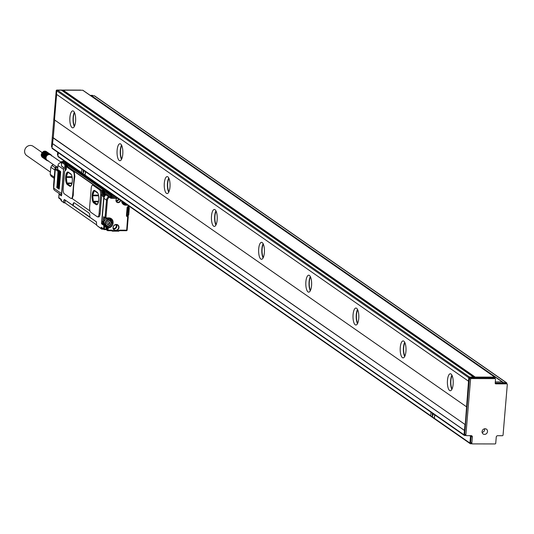 <?xml version="1.0" encoding="UTF-8"?>
<svg xmlns="http://www.w3.org/2000/svg" width="534" height="534" viewBox="0 0 534 534"><rect width="100%" height="100%" fill="white"/><g stroke="black" fill="none" stroke-linecap="round" stroke-linejoin="round"><path stroke-width="0.8" d="M54.728 120.057L53.246 137.759L465.241 424.637L468.779 377.752A0.708 0.647 -55.1 0 1 469.499 377.064L473.484 377.071A0.708 0.647 -55.1 0 1 474.092 377.765L493.736 377.805A0.708 0.647 -55.1 0 1 494.304 378.199M56.617 94.391L54.481 119.883L466.476 406.761M52.599 148.619A0.708 0.647 -55.1 0 1 51.992 147.931L53.246 137.759M469.499 377.064L57.505 90.186A0.708 0.647 -55.1 0 0 56.784 90.867L56.491 94.304L468.492 381.189M57.505 90.186L61.49 90.193A0.708 0.647 -55.1 0 1 62.051 90.586M58.54 156.883A0.708 0.647 -55.1 0 1 57.939 156.195L58.233 152.677M52.979 137.759L465.241 424.637M52.492 143.533L464.487 430.417L464.974 424.637M464.487 430.417L463.986 434.816L51.992 147.931M466.115 435.504L464.593 435.504A0.708 0.647 -55.1 0 1 463.986 434.816M470.28 435.644A0.708 0.647 -55.1 0 1 470.507 436.205L469.933 443.08L434.329 418.289L434.836 414.911M472.056 443.767L470.541 443.767A0.708 0.647 -55.1 0 1 469.933 443.08M471.262 443.08A0.708 0.647 -55.1 0 1 470.654 442.392L471.836 443.213L472.356 437.026L471.175 436.205L470.654 442.392M471.108 435.651A1.415 1.288 -55.1 0 1 471.175 436.205M465.314 434.816A0.708 0.647 -55.1 0 1 464.707 434.129L465.888 434.95L470.567 379.26A0.708 0.647 -55.1 0 1 471.288 378.573L494.918 378.626A0.708 0.647 -55.1 0 1 495.525 379.314L495.198 383.165A0.708 0.647 -55.1 0 0 495.806 383.853L506.693 383.873A0.708 0.647 -55.1 0 1 507.3 384.567L503.061 435.03A0.708 0.647 -55.1 0 1 502.34 435.711L497.695 435.704A1.415 1.288 -55.1 0 0 496.253 437.072L495.732 443.26A0.708 0.647 -55.1 0 1 495.011 443.948L472.443 443.901A0.708 0.647 -55.1 0 1 471.836 443.213M470.567 379.26L469.386 378.439L464.707 434.129M469.386 378.439A0.708 0.647 -55.1 0 1 470.107 377.752L474.092 377.765M447.472 380.288A8.484 2.917 90.1 0 1 450.316 373.773A8.484 2.917 90.1 0 1 453.132 384.226A8.484 2.917 90.1 0 1 450.282 390.741A8.484 2.917 90.1 0 1 447.472 380.288M400.273 347.42A8.484 2.917 90.1 0 1 403.123 340.912A8.484 2.917 90.1 0 1 405.94 351.365A8.484 2.917 90.1 0 1 403.09 357.88A8.484 2.917 90.1 0 1 400.273 347.42M353.081 314.559A8.484 2.917 90.1 0 1 355.931 308.051A8.484 2.917 90.1 0 1 358.748 318.504A8.484 2.917 90.1 0 1 355.898 325.019A8.484 2.917 90.1 0 1 353.081 314.559M305.889 281.698A8.484 2.917 90.1 0 1 308.739 275.19A8.484 2.917 90.1 0 1 311.556 285.643A8.484 2.917 90.1 0 1 308.705 292.151A8.484 2.917 90.1 0 1 305.889 281.698M258.696 248.837A8.484 2.917 90.1 0 1 261.547 242.329A8.484 2.917 90.1 0 1 264.357 252.782A8.484 2.917 90.1 0 1 261.513 259.29A8.484 2.917 90.1 0 1 258.696 248.837M211.504 215.976A8.484 2.917 90.1 0 1 214.354 209.468A8.484 2.917 90.1 0 1 217.164 219.921A8.484 2.917 90.1 0 1 214.314 226.429A8.484 2.917 90.1 0 1 211.504 215.976M164.312 183.115A8.484 2.917 90.1 0 1 167.162 176.607A8.484 2.917 90.1 0 1 169.972 187.06A8.484 2.917 90.1 0 1 167.122 193.568A8.484 2.917 90.1 0 1 164.312 183.115M117.12 150.254A8.484 2.917 90.1 0 1 119.963 143.746A8.484 2.917 90.1 0 1 122.78 154.199A8.484 2.917 90.1 0 1 119.93 160.707A8.484 2.917 90.1 0 1 117.12 150.254M69.921 117.393A8.484 2.917 90.1 0 1 72.771 110.885A8.484 2.917 90.1 0 1 75.588 121.338A8.484 2.917 90.1 0 1 72.737 127.846A8.484 2.917 90.1 0 1 69.921 117.393M56.764 91.12L56.21 90.74A0.708 0.647 -55.1 0 1 56.931 90.052L80.561 90.099A0.708 0.647 -55.1 0 1 80.941 90.233L80.908 90.206M56.21 90.74L51.531 146.423A0.708 0.647 -55.1 0 0 52.058 147.11M57.679 152.297L57.478 154.686A0.708 0.647 -55.1 0 0 58.006 155.374M434.282 418.269L434.709 414.825M85.053 175.092L85.607 171.741M52.359 143.533L464.36 430.411M472.356 437.026A1.415 1.288 -55.1 0 0 471.142 435.651L466.496 435.637A0.708 0.647 -55.1 0 1 465.888 434.95M451.911 375.155A8.484 2.917 -89.9 0 0 450.656 380.295A8.484 2.917 -89.9 0 0 451.877 389.366M404.719 342.294A8.484 2.917 -89.9 0 0 403.464 347.427A8.484 2.917 -89.9 0 0 404.685 356.505M357.52 309.433A8.484 2.917 -89.9 0 0 356.271 314.566A8.484 2.917 -89.9 0 0 357.493 323.637M310.327 276.572A8.484 2.917 -89.9 0 0 309.079 281.705A8.484 2.917 -89.9 0 0 310.301 290.776M263.135 243.711A8.484 2.917 -89.9 0 0 261.88 248.844A8.484 2.917 -89.9 0 0 263.108 257.915M215.943 210.85A8.484 2.917 -89.9 0 0 214.688 215.983A8.484 2.917 -89.9 0 0 215.916 225.054M168.751 177.989A8.484 2.917 -89.9 0 0 167.496 183.122A8.484 2.917 -89.9 0 0 168.717 192.193M121.558 145.128A8.484 2.917 -89.9 0 0 120.304 150.261A8.484 2.917 -89.9 0 0 121.525 159.332M74.366 112.267A8.484 2.917 -89.9 0 0 73.111 117.4A8.484 2.917 -89.9 0 0 74.333 126.471M62.778 90.606L474.779 377.491A0.427 0.387 -55.1 0 1 475.207 377.077L63.212 90.193A0.427 0.387 -55.1 0 0 62.778 90.606L62.758 90.88M63.212 90.193L82.73 90.239A0.427 0.387 -55.1 0 1 83.07 90.473M89.779 95.065L502.287 381.944L503.255 383.052L505.511 383.052A0.708 0.647 -55.1 0 1 506.078 383.445M90.693 95.346L92.335 95.352A0.708 0.647 -55.1 0 1 92.903 95.746L92.335 95.352M91.561 95.753L503.555 382.638L506.212 382.644A0.708 0.647 -55.1 0 1 506.559 382.751L94.565 95.866A0.708 0.647 -55.1 0 0 94.218 95.76L91.548 95.94M81.702 169.024L81.635 172.789L84.939 175.092L85.48 171.648M495.212 383.032L503.255 383.052M495.305 381.93L502.287 381.944M475.207 377.077L494.724 377.117A0.427 0.387 -55.1 0 1 495.091 377.531L495.005 378.553M486.287 429.062A2.924 2.67 -55.1 0 1 487.008 433.001A2.924 2.67 -55.1 0 1 483.096 433.948A2.924 2.67 -55.1 0 1 486.287 429.062M506.559 382.751A0.708 0.647 -55.1 0 1 506.819 383.332L506.779 383.799M503.555 382.638L503.522 383.052M452.118 375.602A7.776 2.67 -89.9 0 0 450.89 380.455A7.776 2.67 -89.9 0 0 452.091 388.919M404.926 342.741A7.776 2.67 -89.9 0 0 403.697 347.594A7.776 2.67 -89.9 0 0 404.899 356.058M357.733 309.88A7.776 2.67 -89.9 0 0 356.505 314.733A7.776 2.67 -89.9 0 0 357.707 323.197M310.541 277.019A7.776 2.67 -89.9 0 0 309.313 281.872A7.776 2.67 -89.9 0 0 310.514 290.336M263.349 244.158A7.776 2.67 -89.9 0 0 262.121 249.011A7.776 2.67 -89.9 0 0 263.322 257.475M216.157 211.297A7.776 2.67 -89.9 0 0 214.928 216.15A7.776 2.67 -89.9 0 0 216.13 224.614M168.964 178.436A7.776 2.67 -89.9 0 0 167.729 183.289A7.776 2.67 -89.9 0 0 168.931 191.753M121.765 145.568A7.776 2.67 -89.9 0 0 120.537 150.428A7.776 2.67 -89.9 0 0 121.739 158.885M74.573 112.707A7.776 2.67 -89.9 0 0 73.345 117.567A7.776 2.67 -89.9 0 0 74.546 126.024M84.025 170.64L83.317 173.136L83.911 170.56M484.625 428.735A2.924 2.67 -55.1 0 1 482.075 432.393M83.017 169.939L83.317 173.136M430.931 412.195L430.865 415.966L434.229 418.289M433.261 413.817L432.467 416.44L432.246 413.109M433.141 413.737L432.547 416.313M66.67 163.878L64.033 161.775L62.438 161.775L65.649 164.011A0.708 0.647 124.9 0 0 64.928 164.692L64.814 166.067A3.818 1.315 -89.9 0 0 65.549 170.446M67.024 162.923A0.708 0.647 -55.1 0 0 66.57 163.551L66.456 164.899M68.379 165.767L103.796 190.197L103.736 190.858M66.53 164.011L65.649 164.011L65.829 164.859L64.928 164.692L61.737 162.349M65.382 200.23L64.527 200.15M64.307 200.063L64.354 199.516L89.852 216.998M102.682 228.639L101.133 228.472L96.647 225.348L96.447 221.857L89.839 217.258A3.531 1.215 -89.9 0 0 88.944 212.999L74.313 202.813A3.531 1.215 -89.9 0 0 74.032 202.713A3.531 1.215 -89.9 0 0 72.844 205.43M67.925 167.075L66.863 167.069L73.138 171.441L74.199 171.441L67.925 167.075A1.415 0.487 -89.9 0 0 67.811 167.035A1.415 0.487 -89.9 0 0 67.698 167.069M71.936 198.394L72.264 198.508L73.285 195.25A113.522 103.709 124.9 0 1 74.86 176.554L74.199 171.441L100.632 189.844A4.239 1.455 -89.9 0 1 101.7 194.957L100.639 194.957A4.239 1.455 -89.9 0 0 99.571 189.844L100.632 189.844M98.369 216.797A4.239 1.455 -89.9 0 0 98.703 216.911A4.239 1.455 -89.9 0 0 100.132 213.653L101.7 194.957M72.103 198.508L89.972 210.95M61.03 200.43L63.987 202.873L61.016 200.544L61.123 199.302L61.397 199.763M63.987 202.873L63.613 202.346L63.8 200.15M105.672 191.659L112.053 195.951L114.463 195.958M66.57 163.551L112.113 195.264A0.708 0.647 -55.1 0 1 112.561 194.636M112.113 195.264L112.053 195.951M103.523 194.69A2.083 0.714 -89.9 0 0 103.896 195.003A2.83 0.975 -89.9 0 0 104.557 195.744A2.83 0.975 -89.9 0 0 105.385 194.429M67.778 165.867A1.802 0.621 -89.9 0 0 67.397 165.186M104.724 194.656A1.802 0.621 -89.9 0 0 105.011 194.169M105.031 191.726A1.802 0.621 -89.9 0 0 104.677 191.145M74.233 202.766A3.531 1.215 -89.9 0 0 73.245 205.43M103.436 229.166L101.74 229.159L96.647 225.348M102.281 228.365L103.856 229.46A0.708 0.647 -55.1 0 1 103.596 228.879L101.24 227.237L101.133 228.472L101.74 229.159L102.174 228.151M104.337 225.575L102.114 223.733L101.527 223.799L103.883 225.441L103.596 228.879L104.497 229.046L104.344 225.228A3.251 2.97 124.9 0 0 106.173 226.496L104.364 225.235M104.31 225.168L102.168 223.399L101.527 223.799L103.816 196.499L104.397 196.645M102.321 223.826L102.168 223.399M66.863 167.069A1.415 0.487 -89.9 0 0 66.75 167.029A1.415 0.487 -89.9 0 0 66.276 168.117L66.309 167.843M99.571 189.844L92.963 185.245L94.024 185.245L93.296 185.245M92.963 185.245A4.239 1.455 -89.9 0 0 92.622 185.124A4.239 1.455 -89.9 0 0 91.201 188.382L89.632 207.085A4.239 1.455 -89.9 0 0 90.7 212.192L97.308 216.791A4.239 1.455 -89.9 0 0 97.642 216.911A4.239 1.455 -89.9 0 0 99.07 213.653L100.639 194.957M72.264 198.508L71.216 198.508A4.239 1.455 -89.9 0 1 70.875 198.388L64.274 193.789A4.239 1.455 -89.9 0 1 63.199 188.682L64.614 171.855A1.415 0.487 -89.9 0 1 65.068 170.767A3.818 1.315 -89.9 0 0 66.296 167.843M63.733 167.609L61.43 165.9L61.717 162.463A0.708 0.647 124.9 0 1 62.438 161.775L62.311 161.789M61.624 195.17L63.793 167.542M61.403 195.384L61.41 195.865L59.054 194.222L59.341 193.949L61.403 195.384M58.773 197.553L61.123 199.302L61.47 200.103M64.587 161.228L63.973 161.228L66.183 162.763L65.642 162.763M61.557 193.602L53.747 188.162L55.316 169.458L57.518 170.993L57.986 165.493A2.83 2.583 -55.1 0 1 60.869 162.75L61.65 162.75M65.188 200.23L64.981 202.666M65.342 200.23L96.4 221.857L96.36 222.351M64.954 202.873L64.027 202.873L64.981 202.893L96.681 224.968M108.008 227.718L107.427 227.15L107.194 229.967A0.708 0.647 -55.1 0 0 107.795 230.661L108.268 227.998L106.052 225.769L104.864 224.941L104.818 225.488M102.508 223.025A3.391 3.097 124.9 0 0 103.256 223.799L104.437 224.62A3.391 3.097 -55.1 0 1 103.189 221.83L102.007 221.003A3.391 3.097 124.9 0 0 102.508 223.025L102.455 223.599A2.97 2.71 124.9 0 0 104.117 224.747L104.11 225.028M106.019 194.87L105.986 194.883A4.239 3.871 124.9 0 0 103.916 198.321L102.007 221.003M71.216 198.508A4.239 1.455 -89.9 0 0 72.637 195.25L74.213 176.554A4.239 1.455 -89.9 0 0 73.138 171.441M70.054 186.186L69.654 186.186A6.361 2.189 -89.9 0 0 70.161 186.359A6.361 2.189 -89.9 0 0 72.344 180.746A6.361 2.189 -89.9 0 0 70.695 173.81L68.332 172.168A6.361 2.189 -89.9 0 0 67.825 171.995A6.361 2.189 -89.9 0 0 65.642 177.608A6.361 2.189 -89.9 0 0 67.297 184.544L70.054 186.186A6.361 2.189 -89.9 0 0 70.361 186.333M69.654 186.186L67.297 184.544M96.48 204.589L96.08 204.589A6.361 2.189 -89.9 0 0 96.587 204.762A6.361 2.189 -89.9 0 0 98.77 199.149A6.361 2.189 -89.9 0 0 97.121 192.213L94.765 190.571A6.361 2.189 -89.9 0 0 94.258 190.398A6.361 2.189 -89.9 0 0 92.075 196.011A6.361 2.189 -89.9 0 0 93.724 202.947L96.48 204.589A6.361 2.189 -89.9 0 0 96.787 204.736M96.08 204.589L93.724 202.947M61.41 195.297A0.708 0.647 -55.1 0 1 61.417 195.297L59.341 193.949M59.287 188.669L60.669 172.168L60.489 171.321L60.195 171.841L58.994 189.19M60.676 171.881L60.195 171.841L60.489 171.321M58.58 188.175L59.962 171.674L59.781 170.827L59.488 171.347L58.286 188.702M59.968 171.387L59.488 171.347L59.781 170.827M57.866 187.681L59.254 171.18L59.074 170.333L58.78 170.853L57.572 188.208M59.261 170.893L58.78 170.853L59.074 170.333M57.158 187.194L58.546 170.693L58.366 169.839L58.072 170.359L56.864 187.714M58.546 170.399L58.072 170.359L58.366 169.839M106.052 225.769L106.773 225.909L106.773 226.423L106.306 226.369M68.025 172.021A6.361 2.189 -89.9 0 0 66.036 177.902A6.361 2.189 -89.9 0 0 67.691 184.544M94.458 190.424A6.361 2.189 -89.9 0 0 92.462 196.305A6.361 2.189 -89.9 0 0 94.124 202.947M57.025 166.715L56.103 166.975A2.123 0.461 4.8 0 0 55.79 167.202L55.916 168.617A2.123 0.461 4.8 0 0 56.037 168.771L57.619 169.872M105.752 218.413L108.616 218.439L108.856 217.899A4.946 4.519 124.9 0 1 113.095 222.718L113.054 223.199L112.153 223.038A4.239 3.871 124.9 0 1 107.828 227.15L106.773 225.909M104.604 217.692L104.424 218.006L103.616 216.737L105.291 218.306A0.708 0.647 -55.1 0 1 105.031 217.725L103.616 216.737L103.189 221.83L104.03 221.99M70.775 186.106L67.044 183.509L66.303 177.395L72.123 177.401M72.357 179.751L72.057 176.734L66.363 176.707L66.303 177.395M66.363 176.707L67.938 172.215L71.309 174.545M72.203 182.314L71.069 185.792M98.45 201.285L93.283 201.271L97.295 204.422M93.283 201.271L92.729 195.798L98.55 195.804M98.483 195.117L92.789 195.11L92.729 195.798M92.789 195.11L94.324 190.738L97.862 193.181M98.483 195.137L98.79 198.154M98.636 200.717L97.495 204.195M53.627 184.504A2.83 0.614 4.8 0 0 53.62 184.53A2.83 0.614 4.8 0 0 53.62 184.55L53.874 189.25M55.443 167.536L55.029 167.809A2.83 0.614 4.8 0 0 55.029 167.836A0.708 0.688 -5.1 0 1 55.79 167.202M66.229 168.47L65.856 166.321L66.51 166.274M66.877 167.029L66.576 165.513L66.309 166.274M103.796 193.328L104.15 193.335L103.603 194.496L103.095 192.834L103.142 192.28L103.79 192.233M103.823 193.341L104.13 193.555L104.177 193.001L103.856 191.472L103.596 192.233M114.396 225.081A3.184 2.904 124.9 0 0 115.751 230.635A3.184 2.904 124.9 0 0 118.535 225.655A3.184 2.904 124.9 0 0 114.396 225.081M116.739 198.294A2.476 2.263 124.9 0 0 116.011 199.896L115.978 200.243A2.476 2.263 124.9 0 0 118.101 202.653A2.476 2.263 124.9 0 0 120.624 200.25L120.283 200.01M109.971 220.402L108.809 219.594A3.184 2.904 124.9 0 0 104.25 223.686A3.184 2.904 124.9 0 0 105.178 224.814L106.333 225.622A3.184 2.904 124.9 0 0 110.898 221.537A3.184 2.904 124.9 0 0 106.299 220.749A3.184 2.904 124.9 0 0 106.333 225.622M61.43 195.11L54.782 190.484A2.83 2.583 -55.1 0 1 53.747 188.162A2.83 0.614 4.8 0 1 53.58 187.955L55.156 169.251L53.62 184.55A2.83 2.443 -179.3 0 0 53.614 184.731A2.83 2.443 -179.3 0 0 53.62 184.911M50.864 155.087A3.184 2.904 -55.1 0 1 51.104 155.281L51.09 154.82L50.61 154.927A3.184 2.904 -55.1 0 1 50.864 155.087M50.336 154.793A3.184 2.904 -55.1 0 1 50.61 154.927L50.516 154.459L50.049 154.693A3.184 2.904 -55.1 0 1 50.336 154.793M49.749 154.626A3.184 2.904 -55.1 0 1 50.049 154.693L49.876 154.233L49.435 154.593A3.184 2.904 -55.1 0 1 49.749 154.626M49.282 154.586A3.184 2.904 -55.1 0 1 49.435 154.593L49.195 154.159L49.128 154.586A3.184 2.904 -55.1 0 1 49.282 154.586M48.814 154.62A3.184 2.904 -55.1 0 1 49.128 154.586L48.494 154.233L48.501 154.686A3.184 2.904 -55.1 0 1 48.814 154.62M48.194 154.787A3.184 2.904 -55.1 0 1 48.501 154.686L47.82 154.453L47.9 154.92A3.184 2.904 -55.1 0 1 48.194 154.787M47.613 155.08A3.184 2.904 -55.1 0 1 47.9 154.92L47.493 154.613L47.346 155.274A3.184 2.904 -55.1 0 1 47.613 155.08L47.186 154.813M47.092 155.487A3.184 2.904 -55.1 0 1 47.346 155.274L46.899 155.04L46.865 155.728A3.184 2.904 -55.1 0 1 47.092 155.487L42.493 152.283L46.632 155.294M46.658 155.988A3.184 2.904 -55.1 0 1 46.865 155.728L46.171 155.875L46.478 156.268A3.184 2.904 -55.1 0 1 46.658 155.988L42.059 152.784L46.171 155.875M46.325 156.562A3.184 2.904 -55.1 0 1 46.478 156.268L45.837 156.529L46.204 156.869A3.184 2.904 -55.1 0 1 46.325 156.562L41.725 153.358L45.837 156.529M46.111 157.19A3.184 2.904 -55.1 0 1 46.204 156.869L45.63 157.23L46.051 157.51A3.184 2.904 -55.1 0 1 46.111 157.19L41.512 153.986L45.63 157.23M46.024 157.837A3.184 2.904 -55.1 0 1 46.051 157.51L45.57 157.951L46.031 158.157A3.184 2.904 -55.1 0 1 46.024 157.837M46.071 158.471A3.184 2.904 -55.1 0 1 46.031 158.157L45.597 158.304L46.138 158.785A3.184 2.904 -55.1 0 1 46.071 158.471M46.244 159.079A3.184 2.904 -55.1 0 1 46.138 158.785L45.884 159.312L46.378 159.359A3.184 2.904 -55.1 0 1 46.244 159.079M46.538 159.619A3.184 2.904 -55.1 0 1 46.378 159.359L46.244 159.893L46.725 159.86A3.184 2.904 -55.1 0 1 46.538 159.619M46.939 160.08A3.184 2.904 -55.1 0 1 46.725 159.86L46.718 160.374L47.179 160.273A3.184 2.904 -55.1 0 1 46.939 160.08M47.359 160.394A3.184 2.904 -55.1 0 1 47.206 160.287A3.184 2.904 -55.1 0 1 47.179 160.273L46.992 160.567L47.433 160.434A3.184 2.904 -55.1 0 1 47.359 160.394M122.52 201.572A3.184 2.904 124.9 0 0 123.027 202.026L124.182 202.833A3.184 2.904 124.9 0 0 124.782 203.147M65.809 166.868L66.496 166.575M103.095 192.834L103.783 192.534M104.15 193.301L103.756 192.834M114.443 225.235A2.897 2.65 124.9 0 0 114.096 229.727A2.897 2.65 124.9 0 0 117.387 229.713A2.897 2.65 124.9 0 0 117.4 224.981A2.897 2.65 124.9 0 0 114.443 225.235M116.946 198.294A2.189 2.002 124.9 0 0 116.178 199.829L116.152 200.177A2.189 2.002 124.9 0 0 118.969 202.086A2.189 2.002 124.9 0 0 120.263 200.183L118.728 198.928M54.148 178.309L51.05 176.153L50.216 174.384L54.241 177.188M55.069 167.616L51.945 165.447L53.233 164.492M51.671 156.001L51.564 155.301L51.104 155.281M47.433 160.434L47.606 160.861L48.3 160.734M123.681 202.379A3.184 2.904 124.9 0 0 124.182 202.833M110.658 221.743A2.83 2.583 124.9 0 0 107.147 220.642A2.83 2.583 124.9 0 0 105.779 224.373A2.83 2.583 124.9 0 0 109.29 225.475A2.83 2.583 124.9 0 0 110.658 221.743M51.945 165.447L50.817 167.215L50.216 174.384M54.842 170.012L50.817 167.215M46.478 156.268L41.806 152.831M46.865 155.728L42.259 152.524L46.391 155.568M47.346 155.274L42.74 152.07L46.899 155.04M43.014 151.876L47.493 154.613M43.294 151.716L43.454 151.416L47.82 154.453M43.594 151.583L43.788 151.289L48.153 154.326M43.901 151.482L44.128 151.195L48.494 154.233M44.209 151.416L44.476 151.135L48.841 154.179M44.522 151.382L44.829 151.122L49.195 154.159M44.836 151.389L45.17 151.142L49.535 154.179M45.143 151.422L45.51 151.195L49.876 154.233M45.443 151.489L45.837 151.289L50.203 154.333M45.73 151.589L46.151 151.422L50.516 154.459M46.238 151.649L50.81 154.626M42.573 157.069L46.992 160.567M42.34 156.876L42.353 157.336L46.718 160.374M42.126 156.656L42.106 157.109L46.471 160.147M41.932 156.415L41.879 156.849L46.244 159.893M41.772 156.155L41.685 156.569L46.051 159.613M41.639 155.875L41.519 156.268L45.884 159.312M41.539 155.581L41.392 155.948L45.757 158.992M41.465 155.267L41.292 155.614L45.657 158.651M41.432 154.953L41.231 155.267L45.597 158.304M41.425 154.633L41.205 154.907L45.57 157.951M41.452 154.306L41.218 154.553L45.584 157.59M46.204 156.869L41.605 153.665L45.717 156.876M41.879 153.064L45.991 156.195M107.561 221.683L109.11 221.683L109.75 223.065L108.876 224.434L107.334 224.434L106.693 223.058L107.561 221.683M108.876 224.434L107.167 224.073M109.75 223.065L109.23 222.705L108.362 224.073M108.756 221.683L109.23 222.705M50.183 171.928L26.7 155.574A5.654 5.166 -55.1 0 1 24.938 149.46A5.654 5.166 -55.1 0 1 30.258 145.435A5.654 5.166 -55.1 0 1 33.161 146.296L42.113 152.53M104.317 229.567L105.852 229.587A0.708 0.708 0 0 0 106.56 228.939L105.852 229.587L104.257 229.587A0.708 0.708 0 0 1 103.856 229.46A0.708 0.647 -55.1 0 0 104.203 229.567L104.497 229.046L106.092 229.046L106.173 226.496A0.708 0.647 124.9 0 1 106.66 227.17L106.7 227.23A0.708 0.708 0 0 0 106.4 226.59L104.37 225.181A0.708 0.647 124.9 0 0 104.217 225.101M56.784 90.867L468.779 377.752M61.49 90.193L473.484 377.071M52.085 146.81L51.531 146.423M58.032 155.074L57.478 154.686M430.758 415.799L85.1 175.112M81.528 172.622L57.939 156.195M470.507 436.205L469.706 435.644M493.736 377.805L494.918 378.626M470.107 377.752L471.288 378.573M82.73 90.239L494.724 377.117M94.218 95.76L506.212 382.644M505.511 383.052L506.693 383.873M495.238 383.459L495.806 383.853M65.769 166.234L65.829 164.859L66.456 164.859M66.596 163.404L64.38 161.882A0.708 0.647 -55.1 0 0 64.033 161.775L63.92 161.775M61.437 165.787L61.677 162.403A0.708 0.708 0 0 1 62.385 161.755L63.98 161.755A0.708 0.708 0 0 1 64.38 161.882A0.708 0.647 -55.1 0 1 64.601 162.169M111.82 195.784L111.286 195.784A0.708 0.647 124.9 0 0 110.565 196.472L111.466 196.639L111.286 195.784L105.385 191.679A0.708 0.647 124.9 0 0 104.664 192.367L110.565 196.472L110.471 197.573L117.033 197.747M115.451 196.645L111.466 196.639L111.079 198.261A0.708 0.647 -55.1 0 1 110.471 197.573L104.571 193.462L104.684 192.253M102.094 192.033L102.995 192.193L103.109 190.818L102.214 190.658L102.094 192.033A3.818 1.315 -89.9 0 0 102.495 195.771A3.818 1.315 -89.9 0 0 103.816 196.499A0.708 0.621 -137.1 0 1 104.397 195.838L104.484 195.791A0.708 0.708 0 0 0 103.963 196.018L104.03 196.031M103.743 190.825L103.109 190.818L102.935 189.971A0.708 0.647 -55.1 0 0 102.214 190.658L67.478 166.468A0.708 0.647 -55.1 0 1 68.198 165.78L68.072 165.794M67.431 167.035L67.498 166.354M59.367 198.348A0.708 0.647 -55.1 0 1 58.767 197.66L59.227 193.889M126.958 214.882L128.727 214.822L129.255 208M105.919 191.679L105.258 191.693M68.732 165.787L103.462 189.971M66.049 169.318A3.111 1.068 -89.9 0 1 65.715 166.234L64.814 166.067M103.049 192.193L102.995 192.193A3.111 1.068 -89.9 0 0 103.963 196.025M99.07 213.653L100.132 213.653M63.7 167.583L61.537 166.127L63.726 167.736L61.39 195.557M59.087 194.102L58.72 197.6A0.708 0.708 0 0 0 59.02 198.241L61.05 199.649M64.921 202.353L63.613 202.346M61.604 163.264L60.869 162.75M63.586 169.398L57.986 165.493M128.093 215.442A0.708 0.647 124.9 0 0 128.667 214.875M126.952 215.542L127.673 216.771A1.415 1.288 124.9 0 1 126.458 215.389L127.099 207.759L127.526 207.593A0.708 0.647 -55.1 0 1 128.247 206.912L128.834 208.053L128.04 208.053L127.219 215.469L128.02 215.469L128.253 214.928L128.834 208.053L129.261 207.893A0.708 0.647 -55.1 0 0 129.001 207.312L128.454 206.932M127.539 208.013L128.04 208.053L127.86 207.199L128.654 207.199A0.708 0.647 -55.1 0 1 129.001 207.312A0.708 0.708 0 0 1 129.301 207.946L128.727 214.822A0.708 0.708 0 0 1 128.02 215.469L127.279 215.449M111.192 198.261L117.787 198.274M67.651 165.961A2.083 0.714 -89.9 0 0 67.024 164.873A2.083 0.714 -89.9 0 0 66.83 164.946M105.038 194.182L103.896 195.003A2.083 0.714 -89.9 0 0 104.083 194.93A2.083 0.714 -89.9 0 0 104.297 195.003A2.083 0.714 -89.9 0 0 104.484 194.93A2.083 0.714 -89.9 0 0 104.891 194.089M104.904 191.799A2.083 0.714 -89.9 0 0 104.304 190.832A2.083 0.714 -89.9 0 0 104.117 190.905M104.704 226.603A3.958 3.618 124.9 0 0 106.233 227.337L106.7 227.23L106.56 228.939L106.653 227.284M104.797 225.475A0.988 0.901 124.9 0 0 104.117 224.747M104.697 196.145L104.484 195.791L104.964 195.791M104.924 195.838L104.571 195.838M74.86 176.554L74.213 176.554M72.637 195.25L73.285 195.25M64.487 161.161L63.833 161.161M63.286 161.755A0.708 0.647 -55.1 0 1 63.973 161.228A2.83 0.975 -89.9 0 0 63.746 161.148A2.83 0.975 -89.9 0 0 63.666 161.161A0.708 0.661 75.7 0 0 63.025 161.755M104.584 193.355L104.571 193.462A0.708 0.647 124.9 0 0 105.178 194.156M67.337 167.035A2.083 0.714 -89.9 0 0 66.623 164.873A2.083 0.714 -89.9 0 0 66.436 164.946M104.083 194.93A2.083 0.714 -89.9 0 0 104.564 193.688M104.604 192.527A2.083 0.714 -89.9 0 0 103.903 190.832A2.083 0.714 -89.9 0 0 103.716 190.905M111.539 230.675A0.708 0.647 -55.1 0 1 111.893 230.868L111.96 230.948A0.708 0.647 -55.1 0 0 112.414 231.149L112.641 230.548A1.415 1.288 124.9 0 0 111.733 230.141L108.088 230.134L106.353 229.386M106.5 228.999A0.708 0.647 -55.1 0 1 105.926 229.56M105.952 225.355A0.708 0.647 -55.1 0 1 106.046 225.742M105.578 225.094L105.552 225.081A3.391 3.097 -55.1 0 1 104.437 224.62L105.598 225.101M103.916 198.321L106.513 200.123L105.031 217.725L105.932 217.892L107.414 200.29L106.513 200.123A4.239 3.871 124.9 0 1 108.609 196.672M60.889 162.069A0.708 0.661 75.7 0 1 61.457 161.722L63.366 161.235M61.243 162.316L61.73 162.189M57.765 168.13L56.103 166.975M55.916 168.617A0.708 0.688 174.9 0 0 55.156 169.251A2.83 0.614 4.8 0 0 55.316 169.458A0.708 0.647 -55.1 0 1 56.037 168.771M58.813 188.342L59.307 188.382M58.106 187.848L58.6 187.888M57.398 187.354L57.892 187.394M56.691 186.86L57.185 186.907M126.458 215.389L126.925 215.282L127.145 215.809A0.708 0.647 -55.1 0 0 127.492 215.916L126.932 215.429M127.626 215.916A0.708 0.647 -55.1 0 1 128.233 216.604L127.806 216.771L127.626 215.916M119.669 230.681L126.438 230.715L127.145 230.067L128.22 216.711M126.511 230.688A0.708 0.647 124.9 0 0 127.085 230.121M128.514 206.898A0.708 0.647 124.9 0 0 129.088 206.338M128.36 206.912L128.44 206.932A0.708 0.708 0 0 0 129.141 206.284L129.108 206.157M66.97 167.035A1.802 0.621 -89.9 0 0 66.196 165.22A1.802 0.621 -89.9 0 0 65.735 166.962A1.802 0.621 -89.9 0 0 66.189 168.697M103.476 191.179A1.802 0.621 -89.9 0 0 103.035 193.388A1.802 0.621 -89.9 0 0 103.796 194.656A1.802 0.621 -89.9 0 0 104.237 192.447A1.802 0.621 -89.9 0 0 103.476 191.179M107.908 230.661L111.786 230.775M109.437 197.253A3.531 3.231 124.9 0 0 107.414 200.29M113.095 222.718L112.193 222.551A4.239 3.871 124.9 0 0 110.638 219.067L108.616 218.439L105.639 218.413A0.708 0.647 -55.1 0 1 105.291 218.306A0.708 0.708 0 0 0 105.699 218.433L105.932 217.892L108.856 217.899M104.864 218.006L104.424 218.006L104.13 221.55M55.035 167.776A2.83 0.614 4.8 0 0 55.029 167.809L53.62 184.53A2.83 2.83 0 0 0 53.614 184.731L53.574 188.135A2.83 2.83 0 0 0 54.782 190.484M119.022 230.928L118.875 230.561A1.415 1.288 124.9 0 1 119.85 230.161L126.678 230.174L127.673 216.771M127.145 215.809A0.708 0.647 -55.1 0 1 126.885 215.329M129.155 206.184L128.674 206.384L128.721 205.884M128.54 206.384L128.307 206.932L128.54 206.384A1.415 1.288 124.9 0 0 127.099 207.759M112.641 230.548L111.673 230.715M118.875 230.561L111.599 230.695M112.527 231.149L118.561 231.182A0.708 0.708 0 0 0 119.049 230.988L118.795 230.641L118.561 231.182L112.467 231.169A0.708 0.708 0 0 1 112.067 231.042L111.559 230.688M119.85 230.161L118.989 230.962A0.708 0.647 -55.1 0 1 118.628 231.149M119.109 230.848A0.708 0.647 -55.1 0 1 119.556 230.681L126.438 230.715A0.708 0.708 0 0 0 127.145 230.067L128.273 216.664A0.708 0.708 0 0 0 127.973 216.023L127.172 215.469M111.733 230.141L111.493 230.688L107.855 230.681A0.708 0.708 0 0 1 107.454 230.554L106.039 229.567M121.592 200.924A4.946 4.519 124.9 0 0 125.85 205.21L127.76 205.216M108.268 227.998A4.946 4.519 124.9 0 0 113.054 223.199M110.091 218.753A4.239 3.871 124.9 0 1 111.159 221.83L112.153 223.038L112.193 222.551L110.992 221.77M107.087 226.416A4.239 3.871 124.9 0 0 108.515 226.042M110.611 221.036A3.818 3.484 124.9 0 0 109.016 218.459M128.247 206.912L127.566 207.653L126.925 215.282L127.519 207.706M71.81 183.522L67.044 183.509M71.97 183.035L66.87 183.028M68.285 172.442L67.758 172.435M98.289 201.765L93.457 201.759M94.672 190.958L94.151 190.958M125.497 203.641L124.636 203.634L125.677 204.362L126.531 204.362M122.466 202.399A3.818 3.484 124.9 0 0 124.529 203.127L124.636 203.634A4.239 3.871 124.9 0 1 123.114 203.307M66.116 167.082L66.617 167.082M103.402 193.048L104.063 193.048M122.079 201.258A4.239 3.871 124.9 0 0 123.601 203.714A4.239 3.871 124.9 0 0 125.677 204.362L125.85 205.21M110.638 219.067A4.239 3.871 124.9 0 0 108.669 218.419M113.448 228.899A2.723 2.49 124.9 0 0 116.399 224.667M116.299 201.144A2.043 1.869 124.9 0 0 118.708 199.195L118.174 199.095L118.521 198.781M113.255 228.345A2.303 2.103 124.9 0 0 115.811 224.674M116.158 200.624A1.622 1.482 124.9 0 0 118.174 199.095M473.832 377.178L61.831 90.299M470.194 443.661L58.199 156.776M464.246 435.397L52.252 148.512M466.149 435.53L464.967 434.709M472.096 443.794L470.915 442.973M495.265 378.733L494.084 377.912M494.931 377.184L82.937 90.299M93.116 95.76L92.682 95.459M507.04 383.979L505.858 383.158M68.699 165.767L68.145 165.76A0.708 0.708 0 0 0 67.438 166.408L67.384 167.035M67.811 167.035L66.75 167.029M98.703 216.911L97.642 216.911M60.976 200.484L61.056 199.582M105.892 191.659L105.332 191.659A0.708 0.708 0 0 0 104.624 192.307L104.53 193.408A0.708 0.708 0 0 0 104.831 194.042L110.732 198.154A0.708 0.708 0 0 0 111.132 198.281L117.82 198.294M104.557 195.744L104.998 195.751M66.617 169.044C65.702 168.15 65.589 166.802 66.283 164.999L67.277 164.946L67.798 165.854M103.896 195.003C102.982 194.109 102.875 192.761 103.569 190.958L104.557 190.905L105.058 191.713M65.101 200.23L64.888 202.766M105.125 226.056L104.337 225.194M93.67 185.131L92.622 185.124M61.624 201.231L60.996 200.517M64.474 161.148L61.303 161.742L60.449 162.57M56.958 166.695L55.856 166.982M104.571 217.678L104.19 217.538M61.664 162.603L50.837 155.067M57.799 167.669L47.206 160.287M122.112 201.285L123.601 203.714"/></g></svg>
